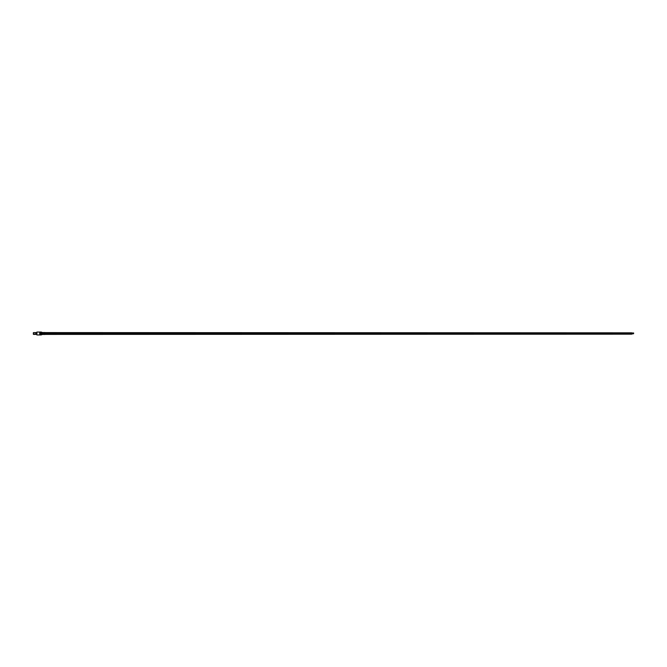 <?xml version="1.0" encoding="UTF-8"?>
<svg xmlns="http://www.w3.org/2000/svg" width="667" height="667" viewBox="0 0 667 667"><rect width="100%" height="100%" fill="white"/><g stroke="black" fill="none" stroke-linecap="round" stroke-linejoin="round"><path stroke-width="0.5" stroke-dasharray="3.33 2.5" d="M33.35 332.725L33.467 334.275L33.35 332.725M33.467 334.384L33.467 332.616L33.467 334.384M36.893 334.384L36.893 332.616L36.893 334.384M36.893 333.158L36.893 333.842L36.893 333.158L33.475 333.158L33.35 333.967L33.35 333.033L33.35 333.967M36.893 333.842L33.475 333.842L33.35 333.033M41.779 334.534L41.779 332.466L41.779 334.534M44.355 333.767L44.355 334.292L43.955 333.767M43.538 333.767L43.538 334.3L43.138 333.767M42.713 333.767L42.313 334.309L42.313 333.767M42.713 333.233L42.313 332.691L42.313 333.233M43.538 333.233L43.538 332.7L43.138 333.233M44.355 333.233L44.355 332.708L43.955 333.233M41.312 332.041L41.312 334.959M41.779 332.349L41.779 334.651M36.893 332.041L36.893 334.959M45.064 332.825L45.064 333.467M45.064 333.533L45.064 334.175M631.716 334.175L631.716 333.533M631.716 333.467L631.716 332.825M41.121 332.074L41.121 334.926M40.837 332.074L40.837 334.926M40.545 332.074L40.545 334.926M40.253 332.074L40.253 334.926M39.962 332.074L39.962 334.926M39.787 334.926L39.787 332.074M40.07 334.926L40.07 332.074M40.362 334.926L40.362 332.074M40.654 334.926L40.654 332.074M40.945 334.926L40.945 332.074M41.171 334.959L41.171 332.041M44.956 332.491L44.956 334.509M40.895 332.041L40.895 334.959L40.879 332.041M40.604 332.041L40.604 334.959L40.587 332.041M40.32 332.041L40.32 334.959L40.303 332.041M40.028 332.041L40.028 334.959L40.012 332.041M39.737 332.041L39.737 334.959"/><path stroke-width="1" d="M33.35 334.275L33.35 332.725M36.893 332.616L33.467 332.616L33.467 334.384L36.893 334.384M41.312 334.959L41.312 332.041L41.779 332.349L41.312 334.959L40.895 332.041L40.879 334.959L40.604 332.041L40.587 334.959L40.32 332.041L40.303 334.959L40.028 332.041L40.012 334.959L36.893 334.959L36.893 332.041L39.787 332.074L39.787 334.926M41.312 332.041L39.787 332.074M45.064 332.6L631.716 332.825L631.716 333.467L45.064 333.467L631.716 333.533L631.716 334.175L45.064 334.4L44.956 332.491L43.955 333.233L43.538 332.474L43.138 333.233L42.713 332.466L42.313 333.233L42.313 332.466L41.779 332.466M45.064 334.4L43.955 334.292L43.955 333.767L43.538 334.526L43.138 333.767L42.713 334.534L42.313 333.767L42.313 334.534L41.779 334.534M42.713 334.534L42.313 333.767M43.538 334.526L43.138 333.767M44.355 334.517L43.955 333.767M42.713 333.767L42.713 334.3M43.538 333.767L43.538 334.3M44.355 333.767L44.355 334.292M42.713 333.233L42.713 332.466M42.713 332.7L42.313 333.233M43.538 333.233L43.538 332.474M43.538 332.7L43.138 333.233M44.355 333.233L44.355 332.483M44.355 332.708L43.955 333.233M631.716 333.692L633.65 333.692L631.716 334.017M631.716 332.983L633.65 332.983L631.716 333.308M39.962 334.926L39.962 332.074M40.253 334.926L40.253 332.074M40.545 334.926L40.545 332.074M40.837 334.926L40.837 332.074M41.121 334.926L41.121 332.074M44.956 334.509L44.956 332.491M39.737 334.959L39.737 332.041M40.07 332.074L40.07 334.926M40.362 332.074L40.362 334.926M40.654 332.074L40.654 334.926M40.945 332.074L40.945 334.926M41.171 332.041L41.171 334.959"/></g></svg>
